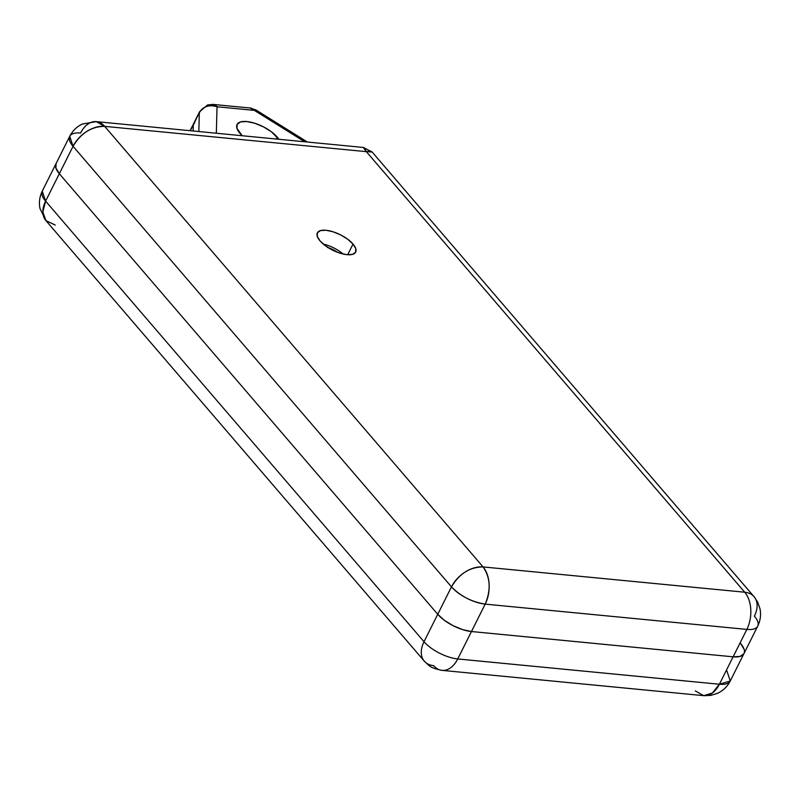 <?xml version="1.0" encoding="UTF-8"?>
<svg xmlns="http://www.w3.org/2000/svg" width="800" height="800" viewBox="0 0 800 800"><rect width="100%" height="100%" fill="white"/><g stroke="black" fill="none" stroke-linecap="round" stroke-linejoin="round"><path stroke-width="1.2" d="M353.03 244.07A21.43 8.61 -153.4 0 1 355.69 252.07A21.43 8.61 -153.4 0 1 340.1 253.2A21.43 8.61 -153.4 0 1 320.03 240.88L317.27 236.33L317.45 232.72L320.53 230.59L326.05 230.27L333.16 231.81L340.79 234.98L347.76 239.28L353.03 244.07L355.78 248.62L355.61 252.23L352.53 254.36L347.01 254.68L339.9 253.14L332.27 249.98L325.29 245.67L320.03 240.88A21.43 8.61 -153.4 0 1 317.36 232.88A21.43 8.61 -153.4 0 1 332.96 231.75A21.43 8.61 -153.4 0 1 353.03 244.07L347.69 254.73L353.03 244.07M242.23 135.73A24.11 9.69 -153.4 0 1 240.06 133.47A24.11 9.69 -153.4 0 1 237.06 124.47A24.11 9.69 -153.4 0 1 254.61 123.2A24.11 9.69 -153.4 0 1 277.19 137.06L276.21 139.02L277.19 137.06A24.11 9.69 -153.4 0 1 278.86 139.27L271.26 131.67L263.41 126.83L254.83 123.27L246.83 121.54L240.62 121.9L237.16 124.29L236.96 128.35L242.22 135.73M740.65 643.56L744.09 649.25L740.65 643.56A26.79 10.77 -153.4 0 1 743.98 653.57A26.79 10.77 -153.4 0 1 733.12 656.82L471.46 631.53L462.57 629.61L453.04 625.66L444.32 620.28L437.74 614.29L59.33 173.72L55.89 168.03L56.11 163.52L55.89 168.03L59.33 173.72L73.06 146.3L451.47 586.87A26.79 17.71 -40.7 0 1 483.08 566.93L744.73 592.22L366.33 151.65L104.67 126.36L483.08 566.93L104.67 126.36A26.79 17.71 139.3 0 0 73.06 146.3C80.96 133.09 91.49 126.45 104.67 126.36L366.33 151.65L364.43 147.86L363.28 147.43L366.33 151.65L744.73 592.22A26.79 17.71 -40.7 0 1 754.07 596.7A26.79 17.71 -40.7 0 1 754.38 616.15A26.79 10.77 -153.4 0 1 757.71 626.15A26.79 10.77 -153.4 0 1 746.85 629.41A26.79 16.98 -84.5 0 0 744.73 592.22L483.08 566.93A26.79 16.98 95.5 0 1 485.19 604.12L746.85 629.41A26.79 10.77 26.6 0 0 757.71 626.15L743.98 653.57A26.79 10.77 26.6 0 1 733.12 656.82L471.46 631.53L485.19 604.12C491.09 589.89 490.38 577.49 483.08 566.93C469.9 567.02 459.36 573.66 451.47 586.87C460.65 596.25 471.89 602 485.19 604.12L746.85 629.41L733.12 656.82L471.46 631.53L485.19 604.12A26.79 10.77 -153.4 0 1 451.47 586.87L437.74 614.29L59.33 173.72L73.06 146.3L451.47 586.87L437.74 614.29A26.79 10.77 26.6 0 0 471.46 631.53L462.57 629.61L453.04 625.66L444.32 620.28L437.74 614.29L59.33 173.72L437.74 614.29L424.01 641.71L45.6 201.14L59.33 173.72A26.79 10.77 -153.4 0 1 56 163.72A26.79 10.77 26.6 0 0 59.33 173.72L45.6 201.14A26.79 17.71 139.3 0 0 45.91 220.59L42.86 211.95L45.6 201.14L42.27 191.13A26.79 10.77 26.6 0 0 45.6 201.14L424.01 641.71A26.79 17.71 139.3 0 0 424.31 661.16A26.79 17.71 -40.7 0 1 424.01 641.71A26.79 10.77 26.6 0 0 457.73 658.95L471.46 631.53L733.12 656.82L719.39 684.24L457.73 658.95A26.79 10.77 -153.4 0 1 424.01 641.71L437.74 614.29A26.79 10.77 -153.4 0 0 471.46 631.53L457.73 658.95A26.79 16.98 95.5 0 1 442.06 670.37A26.79 16.98 -84.5 0 0 457.73 658.95L719.39 684.24L712.33 693.04L703.71 695.66A26.79 16.98 -84.5 0 0 719.39 684.24A26.79 10.77 26.6 0 0 730.25 680.99L719.39 684.24L733.12 656.82L740.02 656.43L733.12 656.82L746.85 629.41A26.79 16.98 95.5 0 0 744.73 592.22A26.79 17.71 139.3 0 1 754.07 596.7L372.16 152.04L370.88 151.16L366.33 151.65L372.16 152.04L363.28 147.44L96.27 121.63A26.79 16.98 95.5 0 1 104.67 126.36L96.27 121.63L82.33 124.03C76.78 126.68 72.58 130.77 69.73 136.3L73.06 146.3A26.79 10.77 -153.4 0 1 69.73 136.3A26.79 10.77 -153.4 0 1 80.59 133.04A26.79 16.98 95.5 0 1 96.27 121.63M743.87 653.77L740.02 656.43L743.87 653.77M193.13 130.99L193.29 124.8L194.84 122.62L193.29 124.8L193.13 130.99L193.29 124.8L199.33 112.73L193.29 124.8L193.13 130.99M198.83 131.54L199.33 112.73L198.83 131.54M217.04 106.77L254.35 110.38L304.75 141.78L254.35 110.38A13.4 8.49 -84.5 0 0 250.15 108.01L254.35 110.38L255.94 109.97A13.4 2.77 121.9 0 0 254.35 110.38L217.04 106.77A13.4 12.05 -178.5 0 0 199.33 112.73A13.4 5.38 -153.4 0 1 199.57 111.74L199.33 112.73C203.39 106.37 209.3 104.38 217.04 106.77L212.84 104.4A13.4 8.49 95.5 0 1 217.04 106.77L216.34 133.23L217.04 106.77M193.53 123.8A13.4 5.38 26.6 0 0 193.29 124.8A13.4 5.38 -153.4 0 1 193.53 123.8L199.57 111.74L207.56 104.95L212.84 104.4L250.15 108.01L255.94 109.97L307.39 142.03M341.17 252.44L343.2 254.05A21.43 8.61 26.6 0 0 323.27 244.07L326.57 244.97M327.31 247.31L337.58 252.33A16.74 6.73 -153.4 0 0 328.01 247.54M442.06 670.37A26.79 16.98 95.5 0 1 433.65 665.64A26.79 17.71 -40.7 0 1 424.31 661.16C429.85 666.15 429.55 667.76 442.06 670.37L703.71 695.66L695.31 690.92M726.92 670.98L730.25 680.99C727.4 686.52 723.19 690.61 717.63 693.26L710.81 695.4L703.71 695.66M55.24 225.06L45.91 220.59L424.31 661.16M190.33 130.72L193.29 124.8L190.33 130.72M754.07 596.7L757.63 602.01L760 608.79C761.18 614.81 760.41 620.59 757.71 626.15M69.73 136.3L42.27 191.13C39.55 196.73 38.79 202.54 40 208.59L45.91 220.59M730.25 680.99L743.98 653.57M190.08 130.69L193.47 123.93"/></g></svg>
